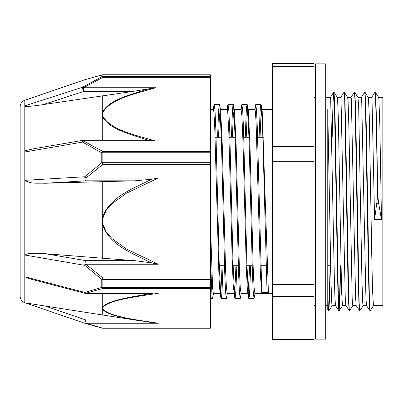 <?xml version="1.0" encoding="UTF-8"?>
<svg xmlns="http://www.w3.org/2000/svg" width="403" height="403" viewBox="0 0 403 403"><rect width="100%" height="100%" fill="white"/><g stroke="black" fill="none" stroke-linecap="round" stroke-linejoin="round"><path stroke-width="0.6" d="M335.548 305.65L332.122 305.65L331.83 303.998L331.014 282.906L327.76 109.5L327.76 309.645L327.76 305.65L325.695 305.65M340.454 265.713L339.291 307.862L338.908 310.889L335.528 305.615L334.923 297.762L334.319 276.997L330.687 98.921L330.4 97.36L325.695 97.35M340.661 265.713L339.905 298.376L339.15 310.869L338.47 302.688L335.271 125.59L334.626 101.37L333.986 92.146L337.331 97.385L337.573 98.911L338.339 117.963L341.593 291.822L342.469 305.65M341.014 98.916L340.716 97.35M378.619 97.35L382.85 97.35L382.85 305.65L373.455 305.65M381.475 219.494L378.669 203.419L377.757 195.561L376.533 122.965L375.918 100.614L375.304 92.151L378.644 97.395L378.891 98.916L379.843 125.6L381.475 219.494L374.589 219.494L372.004 98.916L371.717 97.36L368.297 97.35M373.48 305.62L370.1 310.894L369.46 302.683L366.256 125.595L365.617 101.37L364.977 92.141L368.453 97.939L369.264 115.656L371.707 252.923L372.518 289.782L373.44 305.655M352.821 305.615L349.441 310.889L348.802 302.688L345.598 125.504L344.958 101.309L344.313 92.151L347.658 97.39L348.106 101.914L348.917 128.371L352.177 298.648L352.781 305.645L356.207 305.65M359.667 310.668L356.181 305.61L355.577 297.681L351.345 98.921L351.043 97.35M349.341 310.668L345.855 305.61L345.25 297.721L341.014 98.926M363.153 305.61L359.773 310.879L359.128 302.678L355.925 125.484L355.285 101.284L354.645 92.136L357.985 97.375L358.685 107.702L361.939 280.372L362.755 303.222L363.113 305.64L366.529 305.65M369.994 310.678L366.513 305.625L365.909 297.711L361.672 98.911L361.39 97.355L357.97 97.35M330.334 265.713L329.578 298.356L328.823 310.849L328.274 305.635L327.76 290.392M377.757 195.561L374.589 219.494M377.551 195.561L376.306 122.074L375.369 94.07L375.017 92.151L371.677 97.395M369.853 310.864L369.213 301.666L368.574 277.45L365.37 100.322L364.73 92.116L361.35 97.39M359.526 310.854L358.882 301.63L358.242 277.41L355.038 100.312L354.398 92.106L351.018 97.375M349.194 310.849L348.555 301.676L347.915 277.476L344.711 100.307L344.071 92.106L340.686 97.38M338.868 310.859L338.228 301.721L337.588 277.526L334.384 100.317L333.699 92.151L332.943 104.674L332.188 137.287M330.128 265.713L328.964 307.852L328.536 310.869L327.76 297.676M260.046 137.287L260.922 116.774L261.804 109.561L262.187 110.951L268.413 292.528L267.411 292.638L267.013 290.996L262.716 133.202L261.285 105.294L260.973 104.322L260.504 106.518L260.036 112.946L259.104 137.287M267.013 291.006L261.789 291.006A20.503 0.554 83 0 1 261.769 292.638L260.439 275.486L256.076 121.983L255.301 110.951L254.892 109.571M210.416 257.396L211.998 295.908L212.527 298.663L213.525 293.429M217.58 137.287L218.512 112.941L218.98 106.518L219.449 104.322L219.761 105.294L221.413 140.446L224.718 272.594L225.544 291.913L226.37 298.673L227.363 293.429M231.418 137.287L232.355 112.951L232.823 106.503L233.292 104.337L233.604 105.319L235.256 140.546L238.561 272.619L239.387 291.928L240.208 298.678L241.206 293.429M245.261 137.287L246.198 112.956L246.666 106.503L247.13 104.327L247.447 105.319L249.094 140.496L252.399 272.614L253.225 291.928L254.051 298.663L255.049 293.429M213.489 109.651L214.225 104.322L215.046 111.087L215.872 130.401L219.177 262.534L220.829 297.706L221.141 298.673L221.61 296.487L222.078 290.054L223.015 265.713M227.332 109.661L228.063 104.337L228.889 111.082L229.715 130.396L233.02 262.544L234.672 297.696L234.984 298.678L235.453 296.487L235.921 290.049L236.853 265.713M241.17 109.661L241.906 104.327L242.732 111.067L243.558 130.381L246.858 262.464L248.51 297.676L248.827 298.663L249.291 296.502L249.759 290.044L250.696 265.713M255.013 109.651L255.749 104.322L256.499 109.984L257.255 126.275L261.789 290.996M210.416 223.01L212.623 288.367L213.358 293.424L220.149 293.429M218.522 137.287L219.398 116.774L220.28 109.566L220.663 110.951L222.295 145.493L225.564 269.264L226.38 287.173L227.206 293.429M232.365 137.287L233.241 116.784L234.118 109.576L234.501 110.946L236.138 145.488L239.407 269.259L240.223 287.178L241.065 293.429M246.203 137.287L247.084 116.784L247.961 109.571L248.344 110.956L249.981 145.483L253.245 269.269L254.066 287.183L254.882 293.424L272.327 293.429M249.754 265.713L248.092 293.339M248.51 297.681L247.351 289.525L246.258 266.348L242.989 142.118L241.896 115.903L241.075 109.571L234.118 109.571M235.911 265.713L235.357 280.125L234.254 293.349M234.672 297.696L233.176 284.478L232.083 255.709L228.813 132.154L227.72 111.802L227.232 109.576L220.28 109.571M222.068 265.713L221.176 286.442L220.411 293.339M220.834 297.711L219.983 292.412L218.995 277.511L214.633 123.797L213.776 110.951L213.373 109.571M313.987 296.507L313.987 339.376L272.327 339.376L272.327 296.507L313.987 296.507L313.987 284.493L272.327 284.493L272.327 161.336L313.987 161.336L313.987 284.493M313.987 66.334L313.987 63.624L272.327 63.624L272.327 66.334L313.987 66.334L313.987 146.621L272.327 146.621L272.327 66.334M313.987 146.621L313.987 161.336M272.327 146.621L272.327 161.336M272.327 284.493L272.327 296.507M210.416 328.193L102.876 328.012A3.446 1.919 104.2 0 1 102.03 328.118L102.03 328.118A3.446 3.446 0 0 0 102.876 328.223L85.904 323.241L85.904 320.002L84.791 323.266A3.446 2.201 -72.4 0 0 84.862 323.287L84.862 323.287A3.446 2.201 -72.4 0 0 85.904 323.241L158.303 323.241C137.977 319.962 111.168 317.151 102.815 309.232A3.446 3.184 152.9 0 1 102.302 309.227C108.901 316.365 131.65 319.166 149.11 322.163M29.837 278.851L24.936 276.785L24.805 302.774L24.805 100.226L84.791 79.739L101.763 74.993L101.763 76.812L82.439 87.29L24.936 105.798L24.936 151.971L82.439 142.108A3.446 1.839 -58.1 0 1 83.552 141.065L83.552 140.259A3.446 3.446 0 0 0 82.973 140.309A3.446 0.967 80.3 0 0 82.439 142.108L101.763 152.828L101.763 162.731L84.791 176.766L24.936 180.327L24.936 255.049C27.303 252.666 36.794 253.235 45.086 253.678L102.302 258.222L102.302 224.073C108.931 244.646 131.595 252.993 149.105 261.759M84.791 323.266L24.936 302.759L84.791 323.261A3.446 3.446 0 0 0 84.862 323.287L102.03 328.118M24.936 276.785L84.791 292.427A3.446 0.72 104.7 0 0 85.033 293.329A3.446 3.446 0 0 0 85.889 293.439M24.936 255.049L84.791 265.35L101.763 279.339L101.763 287.42L84.791 292.427A3.446 2.201 -107.6 0 0 85.904 293.233L102.876 288.462L210.416 288.462L210.416 328.012M210.416 77.356L210.416 76.63L102.876 76.63L102.876 77.356L210.416 77.356L210.416 151.432L102.876 151.432A3.446 1.567 115.4 0 0 101.763 152.828A3.446 1.315 180 0 1 102.876 152.757L210.416 152.757L210.416 151.432M155.704 87.723L149.191 88.751A294.009 188.191 0.2 0 0 146.501 89.516C130.038 94.886 108.573 99.909 102.307 112.553A3.446 2.599 15.7 0 1 102.815 112.583C110.845 98.498 136.4 93.577 155.704 87.723L83.552 87.723L102.876 77.356A3.446 1.567 64.6 0 0 101.763 76.812A3.446 3.365 -0 0 1 102.876 76.63L102.876 74.807A3.446 3.415 180 0 0 101.763 74.993A3.446 1.919 75.8 0 1 102.03 74.882L102.03 74.882A3.446 3.446 0 0 1 102.876 74.777L210.416 74.807L102.876 74.777M83.552 87.723A3.446 1.839 -121.9 0 0 82.439 87.29A3.446 0.383 72.2 0 0 83.552 91.536L83.552 87.723M102.03 74.882L84.862 79.713A3.446 3.446 0 0 0 84.791 79.734A3.446 2.201 -107.6 0 1 84.862 79.713L84.862 79.713A3.446 2.201 -107.6 0 1 84.937 79.688M210.416 164.318L210.416 162.676L102.876 162.676L102.876 164.318L210.416 164.318L210.416 277.944L102.876 277.944A3.446 0.353 126 0 1 101.763 279.339A3.446 2.101 180 0 0 102.876 279.45L210.416 279.45L210.416 277.944M146.501 139.645A294.009 189.375 0.2 0 0 149.191 140.425L155.704 141.065L83.552 141.065L102.876 151.432L102.876 162.676A3.446 1.048 0 0 0 101.763 162.731A3.446 0.353 54 0 0 102.876 164.318L85.904 178.025A3.446 0.403 -132.4 0 1 84.791 176.766A3.446 1.098 86.6 0 0 85.904 180.816L85.904 178.025L158.303 178.025L151.815 179.254A311.101 306.552 179 0 0 149.115 180.443C131.675 189.264 108.875 197.566 102.307 218.179A3.446 0.584 10.1 0 0 102.815 218.275L106.241 210.26L112.039 203.636L126.361 193.259L158.303 178.025M210.416 288.462L210.416 287.546L102.876 287.546L102.876 288.462A3.446 1.919 75.8 0 1 101.763 287.42A3.446 2.317 0 0 0 102.876 287.546L102.876 277.944L85.904 264.237L158.303 264.237L126.361 249.004L112.029 238.631L106.246 232.002L102.815 223.987A3.446 0.584 169.9 0 1 102.302 224.073L102.302 181.672L45.086 183.259C37.293 182.891 31.323 184.247 24.936 180.423M84.791 265.35A3.446 0.403 -47.6 0 0 85.904 264.237L85.904 260.66A3.446 0.967 99.7 0 0 84.791 265.35M42.809 104.654L83.552 91.536L132.174 91.536L42.809 104.654C36.527 105.636 30.568 106.316 24.936 106.694M132.174 91.536L149.191 88.756M155.704 141.065C136.295 135.252 110.896 130.27 102.815 116.205A3.446 2.599 164.3 0 0 102.302 116.296L102.302 95.758M102.302 140.259L102.302 116.296C108.624 128.97 129.968 134.204 146.491 139.66M149.191 140.425L142.818 140.259M24.936 150.798L33.142 148.858M210.416 74.807L210.416 76.63M210.416 152.757L210.416 162.676M151.805 262.927L158.303 264.237M149.115 261.733A311.101 306.285 179 0 0 151.815 262.917L134.793 260.66L102.302 258.222M45.086 183.259L85.904 180.816L134.793 180.816L151.815 179.259M151.815 322.561L149.992 322.294A311.101 105.934 179.8 0 0 151.815 322.556L158.303 323.241M149.115 322.158A311.101 105.934 179.8 0 0 149.372 322.193A311.101 105.934 179.8 0 0 149.997 322.289M140.476 320.859L134.793 320.002L85.904 320.002L45.086 306.023L134.793 320.002M37.681 304.844L45.086 306.023M102.302 293.439L102.302 315.126M85.904 292.21L85.904 293.439L151.815 293.434A311.101 107.384 179.8 0 0 149.115 293.858C131.675 296.996 108.875 299.973 102.307 307.177M102.302 307.172A3.446 3.184 27.1 0 0 102.815 307.242C111.132 299.313 138.022 296.527 158.303 293.233M210.416 279.45L210.416 287.546M84.791 79.734L24.966 100.231M134.793 180.816L102.302 181.672M24.805 100.226C21.868 101.41 20.316 103.581 20.15 106.74L20.15 296.26C20.316 299.419 21.868 301.59 24.805 302.774M325.695 63.876L325.695 339.125L315.363 339.125L315.363 63.876L325.695 63.876M376.876 203.419L378.669 203.419M261.764 292.638L267.411 292.638L261.764 292.638M102.815 309.232L102.302 308.235L102.815 307.242M102.815 116.205L102.302 114.397L102.815 112.583M102.815 223.987L102.302 221.131L102.815 218.275M134.793 260.66L85.904 260.66L45.086 253.678M313.987 305.65L315.363 305.65M313.987 97.35L315.363 97.35M337.306 97.35L340.731 97.35M342.454 305.65L345.88 305.65M347.633 97.35L351.058 97.35M339.15 310.869L342.49 305.625M328.823 310.849L332.163 305.61M210.416 298.673L212.527 298.673M221.141 298.673L226.355 298.673M234.984 298.673L240.188 298.673M248.827 298.673L254.051 298.673M214.225 104.327L219.449 104.327M228.063 104.327L233.292 104.327M241.906 104.327L247.13 104.327M255.749 104.327L260.973 104.327M220.607 110.588L219.761 105.294M234.45 110.613L233.604 105.319M248.293 110.613L247.447 105.319M262.131 110.588L261.285 105.294M213.912 105.309L213.227 109.571M227.75 105.319L227.07 109.571M241.593 105.294L240.908 109.571M255.437 105.299L254.751 109.571M327.76 309.645L328.536 310.869M330.359 97.39L333.699 92.151M219.272 265.713L224.501 265.713M233.115 265.713L238.339 265.713M246.953 265.713L252.182 265.713M260.796 265.713L266.025 265.713M327.76 265.713L330.631 265.713M215.147 137.287L222.033 137.287M228.99 137.287L235.876 137.287M242.833 137.287L249.719 137.287M256.671 137.287L263.557 137.287M261.804 109.571L272.327 109.571M210.416 109.571L213.394 109.571M227.201 293.429L233.992 293.429M241.039 293.429L247.83 293.429M247.961 109.571L254.918 109.571M210.416 328.223L102.876 328.223M143.664 140.259L83.552 140.259M32.386 148.989L82.968 140.315M85.033 293.329L29.565 278.78M85.904 293.439L152.42 293.439M24.936 302.814L40.527 305.298M24.936 100.186L25.243 100.135"/></g></svg>
